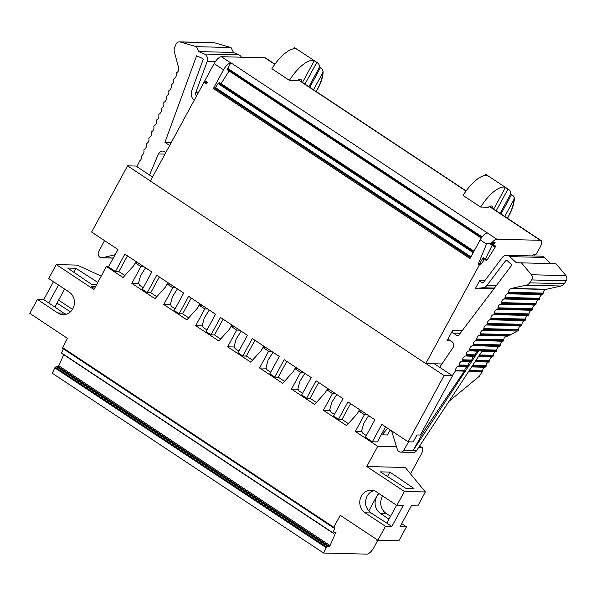 <?xml version="1.0" encoding="UTF-8"?>
<svg xmlns="http://www.w3.org/2000/svg" width="596" height="596" viewBox="0 0 596 596"><rect width="100%" height="100%" fill="white"/><g stroke="black" fill="none" stroke-linecap="round" stroke-linejoin="round"><path stroke-width="0.89" d="M408.148 441.807L413.17 441.934L416.954 434.961L420.322 435.043L452.491 375.793L444.109 375.584L408.148 441.807L381.805 424.345L372.344 441.778L377.365 441.904L385.545 426.825M382.021 434.827L387.698 428.256L382.006 434.819L387.497 434.968L390.231 429.932M489.376 206.544L540.326 240.307L496.84 239.212A8.113 3.04 -56.5 0 0 492.162 242.341L490.188 243.324L493.376 243.406L486.85 243.272L486.5 244.062L480.152 239.86L469.991 258.575L213.375 88.536L223.537 69.821A8.113 3.04 -56.5 0 1 230.816 62.938L227.687 68.361L227.717 69.948M213.375 88.536L215.514 87.605L218.061 83.574L219.633 82.807M474.021 251.154L221.079 83.641M221.123 83.582L229.102 70.969M480.152 239.86A8.113 3.04 -56.5 0 1 487.431 232.976L231.114 62.945M274.935 64.197L265.592 58.006A8.113 3.04 -56.5 0 0 264.892 57.797L221.407 56.702A8.113 3.04 -56.5 0 0 214.128 63.586L204.823 80.728L207.326 82.39L206.477 83.962L203.966 82.3L150.348 181.042L425.782 363.553L479.4 264.81L480.182 264.132L480.823 264.43L478.983 263.335L478.275 264.065L486.5 244.062M479.653 263.655L482.44 258.761L483.93 257.934M485.464 258.82L492.169 245.284M490.344 243.354L490.687 244.196M441.919 363.962L425.782 363.553M313.548 89.78L322.54 73.233L323.077 71.051L322.16 69.218L319.598 67.005A28.228 10.579 -56.5 0 0 317.377 62.736A28.228 10.579 -56.5 0 0 316.781 62.409L314.271 60.747A28.228 10.579 123.5 0 0 289.425 80.371L297.069 80.564A9.678 3.628 123.5 0 1 300.898 79.521A9.678 3.628 123.5 0 1 301.68 81.92M289.425 80.371L271.858 68.734A28.228 10.579 123.5 0 1 296.704 49.11L294.193 47.449A28.228 10.579 -56.5 0 1 294.789 47.769L317.377 62.736M492.885 208.615A9.678 3.628 123.5 0 0 492.102 206.223A9.678 3.628 123.5 0 0 488.273 207.259L480.629 207.065L463.062 195.428A28.228 10.579 123.5 0 1 487.908 175.805L485.397 174.144A28.228 10.579 -56.5 0 1 485.993 174.472L508.582 189.431A28.228 10.579 -56.5 0 1 510.802 193.7L511.487 194.668L500.99 213.986M540.326 240.307A8.113 3.04 -56.5 0 1 541.026 240.516A8.113 3.04 -56.5 0 1 540.036 247.37L535.975 254.522L534.843 255.17L534.597 254.298L533.636 254.276L532.377 255.93M507.464 218.278L510.064 213.487L507.308 218.173M504.752 216.482L513.745 199.928L514.281 197.745L513.365 195.913L511.487 194.668M327.77 546.055L56.501 366.294L54.772 367.836L52.306 373.267L323.621 553.043L366.808 554.138A8.113 3.04 123.5 0 0 374.087 547.255L377.812 540.185M377.015 539.656L376.15 540.2M376.218 540.244L376.59 539.38M485.397 174.144L484.645 175.537M496.2 210.813L507.986 189.111A28.228 10.579 -56.5 0 1 508.582 189.431M507.986 189.111L505.475 187.442A28.228 10.579 123.5 0 0 480.629 207.065M493.689 209.144L505.475 187.442M471.861 360.044A4.06 3.665 -88.6 0 1 474.334 356.415L474.87 356.207A0.812 0.73 -88.6 0 0 475.37 355.477L475.399 354.851A4.06 3.665 -88.6 0 1 477.865 351.215L478.409 351.007A0.812 0.73 -88.6 0 0 478.73 350.768L413.162 450.412L423.577 431.668L464.791 370.444A4.06 3.665 -88.6 0 1 465.215 368.745L465.886 367.754A4.06 3.665 -88.6 0 1 467.264 366.808L468.322 365.244A4.06 3.665 -88.6 0 1 468.836 363.389L469.305 362.688A4.06 3.665 -88.6 0 1 470.795 361.608L471.339 361.407A0.812 0.73 -88.6 0 0 471.831 360.677L471.861 360.044L462.608 359.813L462.57 360.446L471.831 360.677M478.73 350.768L482.216 350.858L416.656 450.502A4.06 3.665 91.4 0 1 413.438 452.438L400.691 452.118A4.06 3.665 -88.6 0 0 403.909 450.174L408.558 441.815M403.909 450.174L416.656 450.502M207.736 309.004L204.763 308.929L195.682 325.662L218.829 341.001L229.535 329.134L231.047 326.347L234.027 326.422M175.813 287.853L172.833 287.771L163.751 304.504L186.898 319.843L197.604 307.976L199.116 305.189L202.096 305.264M143.882 266.695L140.902 266.613L131.82 283.346L154.967 298.685L165.673 286.825L167.185 284.031L170.165 284.106M58.497 285L48.76 302.924L43.746 299.594L37.369 299.438L57.76 312.945A12.173 10.989 -88.6 0 0 63.124 314.658A12.173 10.989 -88.6 0 0 73.978 305.86A12.173 10.989 -88.6 0 0 69.114 292.033L48.723 278.526L56.292 264.579L93.93 289.522L106.423 266.516L123.037 277.527L133.742 265.667L135.262 262.873L138.235 262.948M335.459 393.636L332.486 393.561L323.405 410.294L346.552 425.633L357.257 413.766L358.77 410.979L361.742 411.054M303.528 372.478L300.555 372.403L291.474 389.136L314.621 404.475L325.327 392.608L326.839 389.821L329.811 389.896M271.597 351.32L268.625 351.245L259.543 367.978L282.69 383.317L293.396 371.45L294.908 368.663L297.881 368.738M239.666 330.162L236.694 330.087L227.612 346.82L250.76 362.159L261.465 350.292L262.978 347.505L265.95 347.58M480.823 264.43L484.6 259.32L485.591 258.91L485.665 260.05L486.433 260.407L487.148 259.856L495.38 246.841L495.552 246.036L494.844 245.701L493.51 246.073L493.712 244.636L495.112 242.416L493.376 243.406M545.623 289.47L511.04 288.598A4.06 3.665 -88.6 0 0 508.574 292.234L508.537 292.86A0.812 0.73 -88.6 0 1 508.045 293.59L542.628 294.461A0.812 0.73 -88.6 0 0 543.12 293.739L543.157 293.105A4.06 3.665 -88.6 0 1 545.623 289.47L560.896 286.028A6.087 5.498 91.4 0 0 564.233 283.703L566.2 280.82L531.617 279.941A4.06 3.665 -88.6 0 0 531.386 274.749L521.433 262.851L516.36 262.769L509.699 256.593A5.684 5.126 -88.6 0 0 506.54 255.282A5.684 5.126 -88.6 0 0 502.473 257.323L483.542 282.333A1.624 1.468 91.4 0 1 481.203 282.206L479.936 280.12L475.392 288.486L493.786 288.956M479.936 280.12L485.114 280.254M475.392 288.486L482.902 287.764A6.496 5.863 -88.6 0 0 486.902 285.447L505.833 260.437A0.812 0.73 91.4 0 1 506.868 260.333L511.912 265.011L458.816 335.146A1.624 1.468 91.4 0 1 456.938 335.503L453.31 333.097A2.026 1.833 -88.6 0 1 452.684 330.311L447.007 340.77L450.725 340.867M490.188 243.324L486.85 243.272M508.045 293.59L507.509 293.798A4.06 3.665 -88.6 0 0 505.035 297.426L505.006 298.06A0.812 0.73 -88.6 0 1 504.507 298.79L503.97 298.991A4.06 3.665 -88.6 0 0 501.497 302.626L501.467 303.26A0.812 0.73 -88.6 0 1 500.975 303.982L500.431 304.191A4.06 3.665 -88.6 0 0 497.965 307.827L497.936 308.46A0.812 0.73 -88.6 0 1 497.437 309.182L496.9 309.391A4.06 3.665 -88.6 0 0 494.427 313.027L494.397 313.652A0.812 0.73 -88.6 0 1 493.905 314.383L493.361 314.591A4.06 3.665 -88.6 0 0 490.888 318.227L490.858 318.853A0.812 0.73 -88.6 0 1 490.366 319.583L489.83 319.791A4.06 3.665 -88.6 0 0 487.357 323.419L487.327 324.053A0.812 0.73 -88.6 0 1 486.828 324.783L486.291 324.984A4.06 3.665 -88.6 0 0 483.818 328.62L483.788 329.253A0.812 0.73 -88.6 0 1 483.296 329.975L517.335 331.063A4.06 3.665 -88.6 0 0 516.449 331.562L508.515 335.906L505.371 336.591A4.06 3.665 91.4 0 0 503.821 339.705L503.791 340.331A0.812 0.73 91.4 0 1 503.292 341.061L502.756 341.27A4.06 3.665 91.4 0 0 500.282 344.898L500.253 345.531A0.812 0.73 91.4 0 1 499.761 346.261L499.217 346.47A4.06 3.665 91.4 0 0 496.751 350.098L496.714 350.731A0.812 0.73 91.4 0 1 496.222 351.454L495.686 351.662A4.06 3.665 91.4 0 0 493.212 355.298L493.183 355.931A0.812 0.73 91.4 0 1 492.691 356.654L492.147 356.862A4.06 3.665 91.4 0 0 489.674 360.498L489.644 361.131A0.812 0.73 91.4 0 1 489.152 361.854L488.616 362.063A4.06 3.665 91.4 0 0 486.142 365.698L485.077 367.263A4.06 3.665 91.4 0 0 482.604 370.891L479.393 376.255L449.026 401.302M482.574 371.584L468.814 371.233M485.665 367.032L471.801 366.682M486.105 366.384L472.233 366.033M447.007 340.77A2.026 1.833 -88.6 0 1 449.526 340.063L451.992 341.702A4.068 3.673 91.4 0 1 453.02 347.632L439.654 367.285M550.89 263.596L544.282 257.472A5.684 5.126 -88.6 0 0 541.123 256.153L506.54 255.282M521.433 262.851L556.016 263.723L565.969 275.62A4.06 3.665 -88.6 0 1 566.2 280.82M531.617 279.941L529.65 282.832A6.087 5.498 -88.6 0 1 526.313 285.156L511.629 288.367L546.212 289.246M511.04 288.598L511.629 288.367M542.628 294.461L542.092 294.67A4.06 3.665 -88.6 0 0 539.618 298.305L539.589 298.931A0.812 0.73 -88.6 0 1 539.089 299.661L538.553 299.87A4.06 3.665 -88.6 0 0 536.08 303.506L536.05 304.131A0.812 0.73 -88.6 0 1 535.558 304.861L535.014 305.07A4.06 3.665 -88.6 0 0 532.548 308.698L532.519 309.331A0.812 0.73 -88.6 0 1 532.019 310.062L531.483 310.263A4.06 3.665 -88.6 0 0 529.01 313.898L528.98 314.532A0.812 0.73 -88.6 0 1 528.488 315.254L527.944 315.463A4.06 3.665 -88.6 0 0 525.471 319.098L525.441 319.732A0.812 0.73 -88.6 0 1 524.949 320.454L524.413 320.663A4.06 3.665 -88.6 0 0 521.94 324.298L521.91 324.924A0.812 0.73 -88.6 0 1 521.411 325.654L520.874 325.863A4.06 3.665 -88.6 0 0 518.401 329.499L518.371 330.124A0.812 0.73 -88.6 0 1 517.879 330.855M483.296 329.975L482.753 330.184A4.06 3.665 -88.6 0 0 480.287 333.82L480.249 334.453L510.057 335.205M507.42 336.099L479.758 335.175A0.812 0.73 -88.6 0 0 480.249 334.453M479.221 335.384A4.06 3.665 -88.6 0 0 476.748 339.02L476.718 339.645L503.791 340.331M502.756 341.27L476.226 340.376A0.812 0.73 -88.6 0 0 476.718 339.645M475.683 340.584A4.06 3.665 -88.6 0 0 473.209 344.22L473.179 344.846L500.253 345.531M499.217 346.47L472.688 345.576A0.812 0.73 -88.6 0 0 473.179 344.846M472.151 345.784A4.06 3.665 -88.6 0 0 469.678 349.412L469.648 350.046L496.714 350.731M477.865 351.215L469.149 350.776A0.812 0.73 -88.6 0 0 469.648 350.046M468.612 350.977A4.06 3.665 -88.6 0 0 466.139 354.613L466.109 355.246L475.37 355.477M474.334 356.415L465.618 355.968A0.812 0.73 -88.6 0 0 466.109 355.246M465.074 356.177A4.06 3.665 -88.6 0 0 462.608 359.813M470.795 361.608L462.079 361.169A0.812 0.73 -88.6 0 0 462.57 360.446M461.542 361.377A4.06 3.665 -88.6 0 0 459.069 365.013L459.032 365.698L468.292 365.937M467.853 366.585L458.592 366.346L459.032 365.698M458.592 366.346L458.004 366.577A4.06 3.665 -88.6 0 0 455.53 370.213L455.5 370.898L464.753 371.129M422.169 431.631L423.577 431.668M452.267 375.644L455.5 370.898M391.579 430.826L397.323 449.399A4.06 3.665 -88.6 0 0 400.691 452.118M136.901 166.679L139.732 160.868A4.06 3.665 91.4 0 0 141.476 156.748L142.221 154.975A4.06 3.665 91.4 0 0 143.956 150.855L143.874 150.229A0.812 0.73 91.4 0 1 144.217 149.41L144.709 149.082A4.06 3.665 91.4 0 0 146.445 144.962L146.355 144.336A0.812 0.73 91.4 0 1 146.705 143.517L147.197 143.189A4.06 3.665 91.4 0 0 148.933 139.069L148.844 138.443A0.812 0.73 91.4 0 1 149.194 137.624L149.685 137.296A4.06 3.665 91.4 0 0 151.421 133.176L151.332 132.55A0.812 0.73 91.4 0 1 151.682 131.723L152.166 131.403A4.06 3.665 91.4 0 0 153.91 127.283L153.82 126.657A0.812 0.73 91.4 0 1 154.163 125.831L154.655 125.503A4.06 3.665 91.4 0 0 156.39 121.383L156.308 120.764A0.812 0.73 91.4 0 1 156.651 119.938L157.143 119.61A4.06 3.665 91.4 0 0 158.879 115.49L158.789 114.872A0.812 0.73 91.4 0 1 159.139 114.045L159.631 113.717A4.06 3.665 91.4 0 0 161.367 109.597L161.278 108.979A0.812 0.73 91.4 0 1 161.628 108.152L162.112 107.824A4.06 3.665 91.4 0 0 163.855 103.704L163.766 103.086A0.812 0.73 91.4 0 1 164.116 102.259L164.6 101.931A4.06 3.665 91.4 0 0 166.344 97.811L166.254 97.185A0.812 0.73 91.4 0 1 166.597 96.366L167.089 96.038A4.06 3.665 91.4 0 0 168.824 91.918L168.743 91.292A0.812 0.73 91.4 0 1 169.085 90.473L169.577 90.145A4.06 3.665 91.4 0 0 171.313 86.025L171.223 85.399A0.812 0.73 91.4 0 1 171.573 84.58L172.065 84.252A4.06 3.665 91.4 0 0 173.801 80.132L173.712 79.506A0.812 0.73 91.4 0 1 174.062 78.679L174.546 78.359A4.06 3.665 91.4 0 0 176.289 74.239L176.2 73.613A0.812 0.73 91.4 0 1 176.55 72.787L177.034 72.459A4.06 3.665 91.4 0 0 178.778 68.346L174.337 51.845A6.087 5.498 -88.6 0 1 174.613 47.486L175.999 44.216A4.06 3.665 91.4 0 1 179.418 41.862L214.001 42.733A4.06 3.665 91.4 0 1 214.836 42.867L231.025 47.546L233.483 52.455L238.951 54.884A5.684 5.126 91.4 0 1 241.417 57.209M179.418 41.862A4.06 3.665 91.4 0 1 180.26 41.988L196.442 46.674L231.025 47.546M196.442 46.674L198.9 51.584L233.483 52.455M198.9 51.584L204.368 54.013A5.684 5.126 91.4 0 1 207.192 61.395L195.823 92.469A3.248 2.928 -88.6 0 0 196.509 96.031M194.199 100.292L193.648 99.748A8.113 7.323 91.4 0 1 191.748 90.659L203.117 59.585A0.812 0.73 -88.6 0 0 202.715 58.535L196.605 55.815L164.928 142.384L171.253 142.541M115.14 254.708L102.572 257.71A4.06 3.665 91.4 0 1 101.715 257.8A4.06 3.665 91.4 0 1 98.66 251.706L104.524 240.613M165.77 152.65A4.954 4.47 -88.6 0 0 162.596 151.064A4.954 4.47 -88.6 0 0 158.417 153.939L149.514 175.038M164.928 142.384L169.644 145.506M234.489 346.991L227.612 346.82M236.694 330.087L231.047 326.347M202.61 325.841L195.682 325.662M204.763 308.929L199.116 305.189M170.732 304.683L163.751 304.504M172.833 287.771L167.185 284.031M140.902 266.613L135.262 262.873M368.641 415.621L363.694 423.451L361.697 430.655L362.524 433.039L366.324 435.557M362.033 431.623L355.328 431.452L364.417 414.719L367.389 414.794M364.417 414.719L358.77 410.979M330.139 410.465L323.405 410.294M332.486 393.561L326.839 389.821M298.253 389.307L291.474 389.136M300.555 372.403L294.908 368.663M266.375 368.149L259.543 367.978M268.625 351.245L262.978 347.505M318.853 86.763L316.103 91.471M143.249 287.749L139.434 285.216L138.607 282.832L140.604 275.628L145.551 267.798M175.12 308.862L171.298 306.337L170.478 303.945L172.468 296.741L177.422 288.918M206.983 329.975L203.169 327.45L202.342 325.066L204.339 317.854L209.285 310.032M238.854 351.096L235.033 348.563L234.213 346.179L236.202 338.975L241.156 331.145M270.718 372.209L266.904 369.684L266.077 367.292L268.073 360.088L273.02 352.266M302.589 393.33L298.767 390.797L297.948 388.413L299.937 381.202L304.891 373.379M334.453 414.443L330.638 411.91L329.811 409.527L331.808 402.322L336.755 394.5M138.846 283.525L131.82 283.346M231.345 326.355L231.948 325.051M223.075 319.165L214.5 334.959L220.624 339.012M199.496 305.204L200.085 303.93M191.204 298.052L182.629 313.839L188.694 317.854M167.647 284.046L168.214 282.817M159.341 276.939L150.766 292.725L156.763 296.696M294.193 47.449L293.441 48.842M316.781 62.409L304.996 84.111M302.485 82.449L314.271 60.747M136.328 261.689L135.776 262.888M127.469 255.818L118.895 271.612L124.832 275.538M359.418 409.512L358.606 411.285M350.545 403.634L341.97 419.42L338.476 419.331L347.937 401.905L374.899 419.77L365.43 437.196L372.344 441.778M348.34 423.644L341.97 419.42M327.554 388.398L326.899 389.821M318.674 382.513L310.099 398.307L306.605 398.217L316.074 380.792L343.028 398.649L333.566 416.082L338.476 419.331M316.409 402.486L310.099 398.307M295.683 367.285L295.05 368.671M286.81 361.399L278.235 377.186L274.741 377.104L284.203 359.671L311.164 377.536L301.695 394.962L306.605 398.217M284.478 381.328L278.235 377.186M263.819 346.164L263.194 347.513M254.939 340.286L246.364 356.073L242.87 355.983L237.96 352.735L247.429 335.302L220.468 317.445L211.006 334.87L214.5 334.959M252.555 360.17L246.364 356.073M150.393 180.96L127.566 165.837L135.948 166.046L152.531 177.034M452.491 375.793L434.342 363.769M203.966 82.3L206.007 81.51M242.87 355.983L252.339 338.558L279.293 356.423L269.832 373.848L274.741 377.104M211.006 334.87L206.097 331.614L215.558 314.189L188.604 296.324L179.135 313.749L182.629 313.839M179.135 313.749L174.226 310.501L183.695 293.076L156.733 275.21L147.272 292.636L150.766 292.725M147.272 292.636L142.362 289.38L151.824 271.955L124.869 254.097L115.401 271.523L118.895 271.612M115.401 271.523L108.494 266.941L117.956 249.515L91.613 232.06L127.566 165.837M444.109 375.584L425.961 363.56M382.006 434.819L381.216 434.804M43.746 299.594L53.476 281.67M64.614 289.053L56.97 303.133L70.447 311.82M57.76 312.945L63.697 313.094L48.76 302.924M63.697 313.094L66.074 314.293M73.762 272.208L75.893 268.274L97.796 282.407M96.612 284.59L91.769 284.471L67.691 268.066L75.893 268.274M95.434 286.758L91.568 286.661L94.451 288.568M72.481 309.346L58.594 300.138M62.498 348.183L67.437 338.319L29.8 313.377L37.369 299.438M56.292 264.579L77.257 265.108L101.208 276.119M54.839 307.059L56.97 303.133M57.253 366.793L58.751 365.78L63.772 354.709M328.091 546.465L329.342 546.353L330.065 545.556L336.032 531.915L333.32 533.316L62.006 353.54L61.522 352.951L63.385 348.846M106.423 266.516L108.696 266.576M391.848 526.469L385.47 526.305L377.901 540.244L398.866 540.781L406.435 526.834L400.058 526.678L411.411 505.766L417.789 505.922L425.358 491.983L404.401 491.454L396.824 505.393L403.201 505.557L391.848 526.469L386.826 523.139L396.563 505.214M396.824 505.393L376.441 491.886A12.173 10.989 -88.6 0 0 371.07 490.173A12.173 10.989 -88.6 0 0 360.215 498.971A12.173 10.989 -88.6 0 0 365.087 512.798L385.47 526.305M365.087 512.798L371.025 512.947C365.504 508.53 364.171 502.964 367.032 496.252C368.641 493.384 370.943 491.529 373.938 490.664M371.025 512.947L386.826 523.139M388.964 519.213L380.099 513.178L386.044 513.327A12.173 10.989 91.4 0 1 382.669 496.014M378.892 493.51L376.635 496.49C373.744 503.21 374.899 508.768 380.099 513.178M378.423 493.197L368.753 511.01M406.435 526.834L401.682 523.69M390.544 516.307L386.044 513.327M389.881 472.092L380.278 471.853L405.757 488.288L413.959 488.497L389.881 472.092L387.489 476.502M404.401 491.454L366.756 466.512L377.737 446.292L396.511 446.769M355.328 431.452L377.737 446.292M333.32 533.316L332.836 532.727L334.855 528.279L334.892 527.713L333.671 527.952L333.775 527.266L340.264 515.309L377.901 540.244M366.756 466.512L405.302 467.488L425.358 491.983M418.742 447.335L421.402 447.402A8.113 3.04 -56.5 0 1 422.095 447.603A8.113 3.04 -56.5 0 1 421.111 454.457L410.555 473.894M328.344 546.629L327.815 546.07L326.556 546.964L323.621 553.043M61.522 352.951L332.836 532.727M479.4 264.81L478.275 264.065M214.128 63.586L223.537 69.821M470.467 257.695L214.158 87.858M470.52 257.599L214.798 88.156M470.929 256.846L215.514 87.605M473.209 252.644L218.061 83.574M473.559 252.004L218.576 83.045M473.917 251.333L219.358 82.65M481.3 237.983L227.493 69.799M481.665 237.469L227.448 69.024M482.075 236.925L227.687 68.361M264.892 57.797L274.808 64.368M298.171 79.849L466.012 191.063M221.407 56.702L230.816 62.938M496.84 239.212L487.431 232.976M534.783 255.073L533.584 254.276M513.745 199.928A25.792 9.663 -56.5 0 1 509.789 213.599M510.802 193.7L500.104 213.398M492.162 242.341L495.112 242.416M452.684 330.311L462.295 330.556M482.604 370.891L469.253 370.556M485.077 367.263L471.652 366.92M486.142 365.698L472.68 365.355M475.213 361.504L489.152 361.854M488.616 362.063L475.072 361.72M475.69 360.774L489.644 361.131M489.674 360.498L476.1 360.155M492.147 356.862L478.491 356.52M478.633 356.304L492.691 356.654M479.117 355.574L493.183 355.931M493.212 355.298L479.527 354.955M495.686 351.662L481.918 351.32M482.06 351.096L496.222 351.454M453.31 333.097L460.239 333.268M456.938 335.503L458.384 335.541M505.833 260.437L507.01 260.467M486.902 285.447L496.259 285.685M481.203 282.206L483.594 282.266M509.699 256.593L544.282 257.472M531.386 274.749L565.969 275.62M564.233 283.703L529.65 282.832M560.896 286.028L526.313 285.156M543.157 293.105L508.574 292.234M508.537 292.86L543.12 293.739M542.092 294.67L507.509 293.798M539.618 298.305L505.035 297.426M505.006 298.06L539.589 298.931M504.507 298.79L539.089 299.661M538.553 299.87L503.97 298.991M536.08 303.506L501.497 302.626M501.467 303.26L536.05 304.131M500.975 303.982L535.558 304.861M535.014 305.07L500.431 304.191M532.548 308.698L497.965 307.827M497.936 308.46L532.519 309.331M497.437 309.182L532.019 310.062M531.483 310.263L496.9 309.391M529.01 313.898L494.427 313.027M494.397 313.652L528.98 314.532M493.905 314.383L528.488 315.254M527.944 315.463L493.361 314.591M525.471 319.098L490.888 318.227M490.858 318.853L525.441 319.732M490.366 319.583L524.949 320.454M524.413 320.663L489.83 319.791M521.94 324.298L487.357 323.419M487.327 324.053L521.91 324.924M486.828 324.783L521.411 325.654M520.874 325.863L486.291 324.984M518.401 329.499L483.818 328.62M483.788 329.253L518.371 330.124M517.335 331.063L482.753 330.184M510.727 334.587L480.287 333.82M479.758 335.175L508.515 335.906M503.821 339.705L476.748 339.02M476.226 340.376L503.292 341.061M500.282 344.898L473.209 344.22M472.688 345.576L499.761 346.261M496.751 350.098L469.678 349.412M469.149 350.776L478.409 351.007M475.399 354.851L466.139 354.613M465.618 355.968L474.87 356.207M462.079 361.169L471.339 361.407M468.322 365.244L459.069 365.013M467.264 366.808L458.004 366.577M464.791 370.444L455.53 370.213M482.902 287.764L494.471 288.054M180.26 41.988L214.836 42.867M204.368 54.013L238.951 54.884M207.192 61.395L215.35 61.604M195.823 92.469L198.408 92.536M102.572 257.71L113.359 257.986M158.417 153.939L164.98 154.103M322.54 73.233A25.792 9.663 -56.5 0 1 318.584 86.904M320.283 67.966L309.786 87.292M319.598 67.005L308.899 86.703M62.461 347.483L333.775 527.266M58.036 366.577L329.342 546.353M58.751 365.78L330.065 545.556M335.354 532.057L335.995 532.481M334.207 527.847L334.855 528.279M419.517 446.151L421.402 447.402M61.977 353.517L333.291 533.293M56.121 366.428L327.435 546.204M55.242 367.188L326.556 546.964M54.772 367.836L326.079 547.62M207.006 82.993L205.389 81.92M206.954 83.082L204.748 81.622M493.712 244.636L491.804 243.377M493.473 245.299L490.545 243.362M493.51 246.073L490.441 244.04M495.38 246.841L494.136 246.014M487.148 259.856L485.494 258.761M486.433 260.407L485.665 259.901M485.382 258.925L483.639 257.777M484.6 259.32L482.902 258.195M484.086 259.849L482.44 258.761M481.538 263.879L480.309 263.067M480.182 264.132L478.983 263.335M473.984 251.214L219.566 82.635M481.255 238.05L227.553 69.948M298.387 79.737L466.139 190.891M489.592 206.432L541.026 240.516M533.524 254.298L534.843 255.17M514.281 197.745C514.423 202.111 513.029 207.341 510.087 213.442M101.715 257.8L113.3 258.098M316.26 91.575L318.86 86.793M323.077 71.051C323.218 75.409 321.825 80.646 318.882 86.748M419.636 445.972L422.095 447.603M62.364 348.168L333.671 527.952M56.501 366.294L327.815 546.07M493.577 246.222L490.523 244.196M485.591 258.91L483.863 257.763"/></g></svg>
